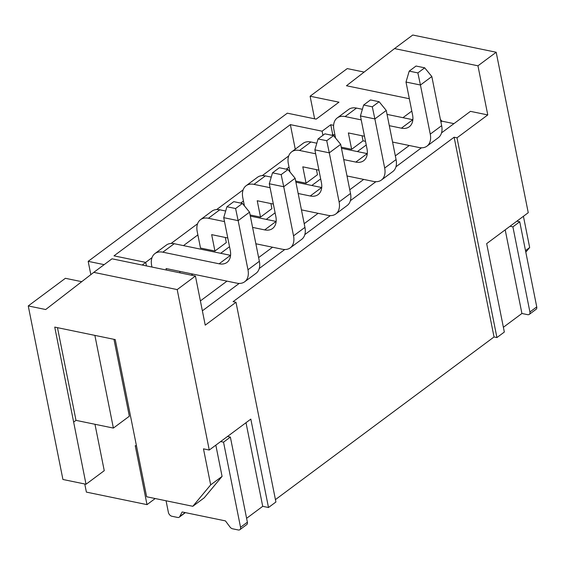 <?xml version="1.0" encoding="UTF-8"?>
<svg xmlns="http://www.w3.org/2000/svg" width="565" height="565" viewBox="0 0 565 565"><rect width="100%" height="100%" fill="white"/><g stroke="black" fill="none" stroke-linecap="round" stroke-linejoin="round"><path stroke-width="0.85" d="M314.613 118.812L310.1 96.22L338.965 102.18L316.181 119.137L287.317 113.177L88.175 261.341L90.831 274.639M503.38 327.269L521.919 313.483L527.682 314.67A3.736 2.429 -126.7 0 0 529.257 314.394A3.736 2.429 -126.7 0 0 529.914 311.993L536.75 306.908A3.736 2.429 53.3 0 1 536.093 309.309L529.257 314.394M536.75 306.908L519.736 221.77L516.855 221.176L486.67 243.628L504.333 332.043L496.925 337.559L494.036 336.966L454.126 137.217L457.007 137.818L496.925 337.559M275.43 499.615L494.036 336.966M81.734 281.674L65.392 278.298L28.25 305.926L45.694 309.528L93.776 272.365L177.191 289.591L195.419 276.031L205.236 325.143L235.993 302.261L275.911 502.002L268.495 507.518L250.825 419.11L220.647 441.562L223.535 442.162L240.542 527.293L247.378 522.208A3.736 2.429 53.3 0 1 246.721 524.61L239.885 529.695A3.736 2.429 -126.7 0 0 240.542 527.293M246.008 422.691L262.718 506.325L268.495 507.518M262.718 506.325L246.601 518.324M185.377 512.625L179.26 517.18A3.736 2.429 -126.7 0 1 177.685 517.455L171.922 516.269A3.736 2.429 -126.7 0 1 168.384 512.399L166.061 500.774M510.018 226.261L512.9 226.855L529.914 311.993M505.195 229.849L521.919 313.483M457.007 137.818L487.772 114.928L477.955 65.808L394.532 48.59L412.761 35.023L496.183 52.248L528.247 212.701L516.855 221.176M496.183 52.248L477.955 65.808M512.9 226.855L519.736 221.77M454.126 137.217L233.105 301.661L235.993 302.261M487.772 114.928L470.447 111.354L441.526 132.874M421.469 147.797L395.959 166.781M375.895 181.704L350.385 200.681M330.327 215.611L304.818 234.588M284.76 249.518L259.25 268.495M239.186 283.425L202.369 310.814M195.419 276.031L112.004 258.805L93.776 272.365M104.151 264.646L88.175 261.341M364.15 72.08L347.242 68.591L310.1 96.22M394.532 48.59L346.458 85.753L409.343 98.734M411.807 111.086L402.958 117.675M142.203 265.041L145.749 262.4L114.003 255.846L290.353 124.632L322.106 131.186L330.765 124.745L333.611 125.331M230.569 255.338A18.673 12.133 53.3 0 1 230.499 255.323L174.211 243.706L162.819 252.181L219.107 263.798A18.673 12.133 53.3 0 0 226.982 262.414A18.673 12.133 53.3 0 0 230.266 250.408L223.726 217.666L238.155 220.647L247.971 269.759A18.673 12.133 -126.7 0 1 244.687 281.766A18.673 12.133 -126.7 0 1 236.813 283.157L166.089 268.552L166.385 270.035M180.037 272.853L179.741 271.37M145.749 262.4L146.455 265.917M290.353 124.632L295.262 149.167M288.708 155.947L262.245 175.637M243.141 189.854L216.67 209.544M197.573 223.754L171.103 243.451M151.999 257.661L145.657 262.386M322.933 135.31L322.106 131.186M334.953 135.028L332.728 134.569L330.765 124.745M332.728 134.569L331.789 135.268M335.568 138.086L333.943 129.95A18.673 12.133 -126.7 0 1 337.227 117.944L348.619 109.469A18.673 12.133 -126.7 0 1 356.494 108.077L345.102 116.559A18.673 12.133 -126.7 0 0 337.227 117.944M392.576 142.055L419.089 147.529A18.673 12.133 -126.7 0 0 426.971 146.144A18.673 12.133 -126.7 0 0 430.255 134.138L441.646 125.663L431.83 76.543L420.438 85.018L430.255 134.138M364.496 136.257L348.372 132.93L351.642 149.301L363.034 140.826L362.024 135.748M341.253 147.154L351.642 149.301L341.253 147.154M345.102 116.559L361.226 119.886M389.306 125.684L401.39 128.177A18.673 12.133 53.3 0 0 409.265 126.786A18.673 12.133 53.3 0 0 412.549 114.787L406.002 82.038L420.438 85.018L417.867 72.906L409.208 71.119L416.045 66.034L424.703 67.821L417.867 72.906M426.971 146.144L438.362 137.662A18.673 12.133 -126.7 0 0 441.646 125.663M412.853 119.716A18.673 12.133 53.3 0 1 412.782 119.702L387.046 114.391M362.384 109.299L356.494 108.077M424.703 67.821L431.83 76.543M406.002 82.038L409.208 71.119M365.506 141.335L363.034 140.826M366.24 144.993L357.384 151.582M320.666 178.9L311.816 185.482M275.099 212.807L266.249 219.389M229.531 246.707L220.675 253.297M192.771 274.06L191.274 275.169M197.877 234.906L183.477 245.62M289.019 167.092L286.222 169.168M243.444 200.999L240.648 203.075M225.315 237.462L226.325 242.54L214.933 251.022L200.504 248.042L197.227 231.664A18.673 12.133 -126.7 0 1 200.511 219.665L211.903 211.19A18.673 12.133 -126.7 0 1 219.785 209.799L208.393 218.274A18.673 12.133 -126.7 0 0 200.511 219.665M273.354 204.071L257.23 200.745L260.507 217.115L250.111 214.968L260.507 217.115L271.899 208.64L270.882 203.562M318.921 170.164L302.805 166.837L306.075 183.208L295.679 181.061L306.075 183.208L317.466 174.733L316.449 169.655M289.993 171.986L288.369 163.857A18.673 12.133 -126.7 0 1 291.653 151.851L303.045 143.376A18.673 12.133 -126.7 0 1 310.927 141.984L299.528 150.459A18.673 12.133 -126.7 0 0 291.653 151.851M299.528 150.459L315.651 153.793M343.732 159.591L355.816 162.084A18.673 12.133 53.3 0 0 363.698 160.693A18.673 12.133 53.3 0 0 366.982 148.694L360.435 115.945L374.87 118.925L384.68 168.045L396.072 159.57L386.262 110.45L374.87 118.925L372.3 106.813L363.634 105.026L370.47 99.934L379.129 101.728L372.3 106.813M347.009 175.962L373.522 181.436A18.673 12.133 -126.7 0 0 381.396 180.044A18.673 12.133 -126.7 0 0 384.68 168.045M381.396 180.044L392.788 171.569A18.673 12.133 -126.7 0 0 396.072 159.57M367.278 153.624A18.673 12.133 53.3 0 1 367.208 153.609L341.479 148.291M316.817 143.199L310.927 141.984M379.129 101.728L386.262 110.45M360.435 115.945L363.634 105.026M244.426 205.893L242.802 197.764A18.673 12.133 -126.7 0 1 246.086 185.758L257.478 177.283A18.673 12.133 -126.7 0 1 265.352 175.892L253.96 184.367A18.673 12.133 -126.7 0 0 246.086 185.758M253.96 184.367L270.084 187.7M298.165 193.498L310.249 195.991A18.673 12.133 53.3 0 0 318.123 194.6A18.673 12.133 53.3 0 0 321.407 182.594L314.867 149.852L329.296 152.833L339.113 201.952L350.505 193.47L340.688 144.358L329.296 152.833L326.725 140.72L318.067 138.926L324.903 133.841L333.562 135.628L326.725 140.72M301.435 209.869L327.954 215.343A18.673 12.133 -126.7 0 0 335.829 213.951A18.673 12.133 -126.7 0 0 339.113 201.952M335.829 213.951L347.221 205.476A18.673 12.133 -126.7 0 0 350.505 193.47M321.711 187.531A18.673 12.133 53.3 0 1 321.64 187.516L295.905 182.198M271.242 177.106L265.352 175.892M333.562 135.628L340.688 144.358M314.867 149.852L318.067 138.926M208.393 218.274L224.51 221.6M252.59 227.398L264.674 229.899A18.673 12.133 53.3 0 0 272.556 228.507A18.673 12.133 53.3 0 0 275.84 216.501L269.293 183.759L283.729 186.74L293.539 235.852L304.938 227.377L295.121 178.265L283.729 186.74L281.158 174.62L272.5 172.834L279.336 167.749L287.995 169.535L281.158 174.62M255.867 243.776L282.38 249.25A18.673 12.133 -126.7 0 0 290.255 247.858A18.673 12.133 -126.7 0 0 293.539 235.852M227.787 237.978L211.663 234.645L214.933 251.022L200.504 248.042M290.255 247.858L301.654 239.383A18.673 12.133 -126.7 0 0 304.938 227.377M276.144 221.431A18.673 12.133 53.3 0 1 276.073 221.416L250.337 216.105M225.675 211.013L219.785 209.799M287.995 169.535L295.121 178.265M269.293 183.759L272.5 172.834M440.403 119.455L441.971 121.171L440.905 121.962M200.391 300.912L226.989 281.123M258.629 257.584L272.556 247.223M304.196 223.676L318.13 213.316M349.763 189.776L363.698 179.409M395.338 155.869L409.265 145.502M453.935 123.643L441.971 121.171M525.507 250.627L529.666 247.527L525.81 252.16M529.666 247.527L523.423 216.282M28.25 305.926L62.927 479.48L86.021 484.247L104.25 470.68L94.977 424.28M155.206 498.528L147.006 504.63L86.389 492.108L84.764 483.986M94.871 335.384L113.388 428.079L129.343 416.214L113.975 339.325M136.483 445.947L135.233 445.686L147.006 504.63M192.82 506.297L204.212 497.822L222.073 476.394L210.674 484.869L192.82 506.297L146.639 496.762L115.232 339.586L54.741 327.1L86.021 484.247M210.674 484.869L203.478 448.85L209.255 450.037L177.191 289.591M209.255 450.037L220.647 441.562M222.073 476.394L215.83 445.149M179.26 517.18A3.736 2.429 -126.7 0 0 179.741 516.601L182.135 511.961L225.435 520.895L229.969 526.968A3.736 2.429 -126.7 0 0 232.568 528.791L238.31 529.977A3.736 2.429 -126.7 0 0 239.885 529.695M113.388 428.079L76 420.36L57.475 327.658M73.718 422.055L76 420.36M247.378 522.208L230.365 437.077L227.483 436.477M223.535 442.162L230.365 437.077M151.957 267.054L151.66 265.571A18.673 12.133 -126.7 0 1 154.944 253.572L166.336 245.09A18.673 12.133 -126.7 0 1 174.211 243.706M162.819 252.181A18.673 12.133 -126.7 0 0 154.944 253.572M244.687 281.766L256.079 273.291A18.673 12.133 -126.7 0 0 259.363 261.284L249.546 212.165L238.155 220.647L235.584 208.527L226.925 206.741L233.762 201.656L242.42 203.442L235.584 208.527M242.42 203.442L249.546 212.165M223.726 217.666L226.925 206.741M226.325 242.54L214.933 251.022M271.899 208.64L260.507 217.115M317.466 174.733L306.075 183.208M412.782 119.702L401.39 128.177M367.208 153.609L355.816 162.084M321.64 187.516L310.249 195.991M276.073 221.416L264.674 229.899M179.741 516.601L185.151 512.582M247.971 269.759L259.363 261.284M230.499 255.323L219.107 263.798"/></g></svg>
